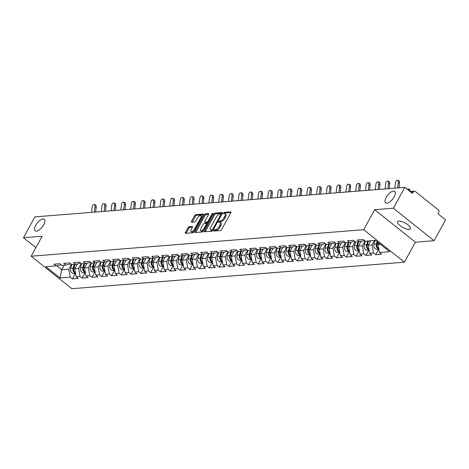 <?xml version="1.0" encoding="UTF-8"?>
<svg xmlns="http://www.w3.org/2000/svg" width="469" height="469" viewBox="0 0 469 469"><rect width="100%" height="100%" fill="white"/><g stroke="black" fill="none" stroke-linecap="round" stroke-linejoin="round"><path stroke-width="0.7" d="M386.169 197.414A7.381 3.166 128.6 0 1 394.787 191.323A7.381 3.166 128.6 0 1 394.195 196.775A7.381 3.166 128.6 0 1 385.577 202.866A7.381 3.166 128.6 0 1 386.169 197.414M35.697 225.366A7.381 3.166 128.6 0 1 44.315 219.275A7.381 3.166 128.6 0 1 43.728 224.727A7.381 3.166 128.6 0 1 35.105 230.818A7.381 3.166 128.6 0 1 35.697 225.366M213.899 230.426A0.791 0.34 -51.4 0 0 213.841 231.012A0.791 0.34 -51.4 0 0 213.975 231.047L220.512 230.525A1.131 0.487 -51.4 0 0 221.644 229.54L230.889 212.727A1.131 0.487 -51.4 0 0 230.977 211.888A1.131 0.487 -51.4 0 0 230.783 211.841L224.246 212.363A0.791 0.34 -51.4 0 0 223.455 213.049A0.791 0.34 -51.4 0 0 223.391 213.635A0.791 0.34 -51.4 0 0 223.525 213.671L224.37 213.6A3.623 1.554 -51.4 0 1 224.985 213.758A3.623 1.554 -51.4 0 1 224.698 216.432L223.93 217.833A3.623 1.554 -51.4 0 1 220.313 220.981L219.469 221.051A0.791 0.34 -51.4 0 0 218.677 221.737A0.791 0.34 -51.4 0 0 218.613 222.324A0.791 0.34 -51.4 0 0 218.747 222.359L219.598 222.288A3.623 1.554 -51.4 0 1 220.213 222.447A3.623 1.554 -51.4 0 1 219.92 225.12L219.152 226.521A3.623 1.554 -51.4 0 1 215.541 229.669L214.691 229.74A0.791 0.34 -51.4 0 0 213.899 230.426M398.791 221.081A7.381 2.486 28.8 0 1 406.687 223.953A7.381 2.486 28.8 0 1 410.475 228.796A7.381 2.486 28.8 0 1 409.22 229.394A7.381 2.486 28.8 0 1 401.323 226.521A7.381 2.486 28.8 0 1 397.536 221.679A7.381 2.486 28.8 0 1 398.791 221.081M189.136 226.726A1.131 0.487 -51.4 0 0 188.005 227.711L185.413 232.431A1.131 0.487 -51.4 0 0 185.325 233.263A1.131 0.487 -51.4 0 0 185.513 233.316L192.782 232.735A1.131 0.487 -51.4 0 0 193.908 231.75L203.153 214.937A1.131 0.487 -51.4 0 0 203.241 214.099A1.131 0.487 -51.4 0 0 203.054 214.052L195.784 214.632A1.131 0.487 -51.4 0 0 194.658 215.617L191.522 221.315A1.131 0.487 -51.4 0 0 191.434 222.148A1.131 0.487 -51.4 0 0 191.628 222.2L194.735 221.948A1.131 0.487 -51.4 0 0 195.866 220.969L197.42 218.144A3.031 1.301 -51.4 0 1 200.955 215.64A3.031 1.301 -51.4 0 1 200.714 217.88L194.629 228.948A3.031 1.301 -51.4 0 1 191.088 231.446A3.031 1.301 -51.4 0 1 191.334 229.212L192.349 227.365A1.131 0.487 -51.4 0 0 192.437 226.533A1.131 0.487 -51.4 0 0 192.243 226.48L189.136 226.726L189.951 227.377A1.131 0.487 -51.4 0 0 188.819 228.362L186.228 233.081A1.131 0.487 -51.4 0 0 186.14 233.263M374.672 209.707L415.399 242.197L434.089 240.708L393.362 208.218L374.672 209.707L363.686 229.693L31.153 256.215L42.14 236.229L23.45 237.719L34.911 216.877L404.823 187.371L412.439 193.451L413.277 191.927L410.78 192.126M393.362 208.218L404.823 187.371M204.56 230.9A1.131 0.487 -51.4 0 0 204.466 231.739A1.131 0.487 -51.4 0 0 204.66 231.786L211.924 231.211A1.131 0.487 -51.4 0 0 213.055 230.226L222.3 213.413A1.131 0.487 -51.4 0 0 222.388 212.574A1.131 0.487 -51.4 0 0 222.195 212.527L214.931 213.102A1.131 0.487 -51.4 0 0 213.805 214.087L204.56 230.9L205.375 231.551A1.131 0.487 -51.4 0 0 205.281 231.739M202.35 231.973L195.086 232.554A1.131 0.487 -51.4 0 1 194.893 232.501A1.131 0.487 -51.4 0 1 194.987 231.668L204.232 214.849A1.131 0.487 -51.4 0 1 205.358 213.87L208.471 213.618A1.131 0.487 -51.4 0 1 208.664 213.671A1.131 0.487 -51.4 0 1 208.57 214.503L204.824 221.327A1.131 0.487 -51.4 0 0 204.73 222.159A1.131 0.487 -51.4 0 0 204.924 222.212L206.987 222.042A1.131 0.487 -51.4 0 0 208.113 221.063L212.017 213.964A0.791 0.34 -51.4 0 1 212.944 213.307A0.791 0.34 -51.4 0 1 212.879 213.893L203.482 230.988A1.131 0.487 -51.4 0 1 202.35 231.973M363.686 229.693L404.413 262.183L71.88 288.705L31.153 256.215M75.333 273.456L72.355 278.873L78.311 278.398L76.195 276.71L74.741 268.702L77.362 263.924M72.355 278.873L70.239 277.185L60.044 278L45.874 266.691L56.063 265.876L53.947 264.188L59.903 263.713L62.019 265.401L65.848 265.096L63.731 263.408L69.688 262.933L71.804 264.622L75.632 264.317L73.516 262.628L79.472 262.153L81.588 263.842L85.417 263.537L83.3 261.849L89.257 261.374L91.373 263.062L95.201 262.757L93.085 261.069L99.041 260.594L101.157 262.282L104.986 261.978L102.869 260.289L108.826 259.814L110.942 261.503L114.77 261.198L112.648 259.504L118.61 259.029L120.726 260.723L124.555 260.418L122.432 258.724L128.395 258.249L130.511 259.943L134.339 259.633L132.217 257.944L138.179 257.469L140.295 259.158L144.124 258.853L142.001 257.164L147.964 256.69L150.08 258.378L153.902 258.073L151.786 256.385L157.748 255.91L159.865 257.598L163.687 257.293L161.571 255.605L167.527 255.13L169.649 256.819L173.471 256.514L171.355 254.825L177.311 254.35L179.434 256.039L183.256 255.734L181.14 254.046L187.096 253.571L189.218 255.259L193.04 254.954L190.924 253.266L196.88 252.791L199.003 254.479L202.825 254.175L200.709 252.486L206.665 252.005L208.781 253.7L212.609 253.395L210.493 251.701L216.449 251.226L218.566 252.92L222.394 252.615L220.278 250.921L226.234 250.446L228.35 252.134L232.178 251.83L230.062 250.141L236.018 249.666L238.135 251.355L241.963 251.05L239.847 249.361L245.803 248.887L247.919 250.575L251.747 250.27L249.631 248.582L255.587 248.107L257.704 249.795L261.532 249.49L259.41 247.802L265.372 247.327L267.488 249.016L271.317 248.711L269.194 247.022L275.156 246.547L277.273 248.236L281.101 247.931L278.979 246.243L284.941 245.768L287.057 247.456L290.88 247.151L288.763 245.463L294.725 244.988L296.842 246.676L300.664 246.372L298.548 244.683L304.51 244.202L306.626 245.897L310.449 245.592L308.332 243.898L314.289 243.423L316.411 245.117L320.233 244.812L318.117 243.118L324.073 242.643L326.195 244.331L330.018 244.027L327.901 242.338L333.858 241.863L335.98 243.552L339.802 243.247L337.686 241.558L343.642 241.084L345.759 242.772L349.587 242.467L347.47 240.779L353.427 240.304L355.543 241.992L359.371 241.687L357.255 239.999L363.211 239.524L365.328 241.213L375.522 240.398L389.692 251.706L379.503 252.521L378.043 244.513L378.846 243.053M378.641 249.262L375.663 254.685L381.619 254.21L379.503 252.521M375.663 254.685L373.547 252.996L369.719 253.301L368.265 245.293L370.745 240.779M368.857 250.047L365.879 255.464L371.835 254.989L369.719 253.301M365.879 255.464L363.762 253.776L359.934 254.081L358.48 246.073L361.101 241.295M359.072 250.827L356.094 256.244L362.05 255.769L359.934 254.081M356.094 256.244L353.978 254.556L350.15 254.86L348.696 246.852L351.316 242.08M349.288 251.607L346.31 257.024L352.266 256.549L350.15 254.86M346.31 257.024L344.193 255.335L340.365 255.64L338.911 247.632L341.538 242.86M339.503 252.386L336.525 257.809L342.481 257.329L340.365 255.64M336.525 257.809L334.409 256.115L330.581 256.42L329.127 248.412L331.753 243.64M329.725 253.166L326.741 258.589L332.697 258.114L330.581 256.42M326.741 258.589L324.624 256.895L320.796 257.2L319.342 249.191L321.969 244.419M319.94 253.946L316.956 259.369L322.918 258.894L320.796 257.2M316.956 259.369L314.84 257.68L311.011 257.985L309.558 249.977L312.184 245.199M310.156 254.726L307.172 260.148L313.134 259.674L311.011 257.985M307.172 260.148L305.055 258.46L301.227 258.765L299.773 250.757L302.399 245.979M300.371 255.505L297.387 260.928L303.349 260.453L301.227 258.765M297.387 260.928L295.271 259.24L291.448 259.545L289.989 251.536L292.615 246.758M290.587 256.285L287.603 261.708L293.565 261.233L291.448 259.545M287.603 261.708L285.486 260.019L281.664 260.324L280.204 252.316L282.83 247.538M280.802 257.065L277.824 262.488L283.78 262.013L281.664 260.324M277.824 262.488L275.702 260.799L271.879 261.104L270.42 253.096L273.046 248.318M271.018 257.85L268.039 263.267L273.996 262.792L271.879 261.104M268.039 263.267L265.917 261.579L262.095 261.884L260.635 253.876L263.261 249.098M261.233 258.63L258.255 264.047L264.211 263.572L262.095 261.884M258.255 264.047L256.133 262.359L252.31 262.663L250.851 254.655L253.477 249.883M251.448 259.41L248.47 264.827L254.427 264.352L252.31 262.663M248.47 264.827L246.348 263.138L242.526 263.443L241.066 255.435L243.692 250.663M241.664 260.189L238.686 265.612L244.642 265.132L242.526 263.443M238.686 265.612L236.569 263.918L232.741 264.223L231.281 256.215L233.908 251.443M231.879 260.969L228.901 266.392L234.858 265.917L232.741 264.223M228.901 266.392L226.785 264.698L222.957 265.003L221.503 257L224.123 252.222M222.095 261.749L219.117 267.172L225.073 266.697L222.957 265.003M219.117 267.172L217 265.483L213.172 265.788L211.718 257.78L214.339 253.002M212.31 262.529L209.332 267.951L215.289 267.477L213.172 265.788M209.332 267.951L207.216 266.263L203.388 266.568L201.934 258.56L204.56 253.782M202.526 263.308L199.548 268.731L205.504 268.256L203.388 266.568M199.548 268.731L197.431 267.043L193.603 267.348L192.149 259.339L194.776 254.561M192.741 264.088L189.763 269.511L195.72 269.036L193.603 267.348M189.763 269.511L187.647 267.822L183.819 268.127L182.365 260.119L184.991 255.341M182.963 264.868L179.979 270.291L185.941 269.816L183.819 268.127M179.979 270.291L177.862 268.602L174.034 268.907L172.58 260.899L175.207 256.121M173.178 265.653L170.194 271.07L176.156 270.595L174.034 268.907M170.194 271.07L168.078 269.382L164.25 269.687L162.796 261.679L165.422 256.901M163.394 266.433L160.41 271.85L166.372 271.375L164.25 269.687M160.41 271.85L158.293 270.162L154.465 270.466L153.011 262.458L155.638 257.686M153.609 267.213L150.625 272.63L156.587 272.155L154.465 270.466M150.625 272.63L148.509 270.941L144.687 271.246L143.227 263.238L145.853 258.466M143.825 267.992L140.841 273.415L146.803 272.935L144.687 271.246M140.841 273.415L138.724 271.721L134.902 272.026L133.442 264.018L136.069 259.246M134.04 268.772L131.062 274.195L137.018 273.72L134.902 272.026M131.062 274.195L128.94 272.501L125.117 272.806L123.658 264.803L126.284 260.025M124.256 269.552L121.278 274.975L127.234 274.5L125.117 272.806M121.278 274.975L119.155 273.286L115.333 273.591L113.873 265.583L116.5 260.805M114.471 270.332L111.493 275.754L117.449 275.28L115.333 273.591M111.493 275.754L109.371 274.066L105.548 274.371L104.089 266.363L106.715 261.585M104.687 271.111L101.709 276.534L107.665 276.059L105.548 274.371M101.709 276.534L99.592 274.846L95.764 275.151L94.304 267.142L96.931 262.364M94.902 271.891L91.924 277.314L97.88 276.839L95.764 275.151M91.924 277.314L89.808 275.625L85.979 275.93L84.526 267.922L87.146 263.144M85.118 272.671L82.139 278.094L88.096 277.619L85.979 275.93M82.139 278.094L80.023 276.405L76.195 276.71M74.741 268.702L78.563 268.397L81.225 263.555M70.96 263.947L65.848 265.096M80.023 276.405L78.563 268.397M84.526 267.922L88.348 267.617L91.009 262.775M80.738 263.162L75.632 264.317M89.808 275.625L88.348 267.617M94.304 267.142L98.132 266.838L100.794 261.989M90.523 262.382L85.417 263.537M99.592 274.846L98.132 266.838M104.089 266.363L107.917 266.058L110.578 261.21M100.307 261.602L95.201 262.757M109.371 274.066L107.917 266.058M113.873 265.583L117.701 265.278L120.363 260.43M110.092 260.823L104.986 261.978M119.155 273.286L117.701 265.278M123.658 264.803L127.486 264.493L130.148 259.65M119.876 260.043L114.77 261.198M128.94 272.501L127.486 264.493M133.442 264.018L137.27 263.713L139.932 258.87M129.661 259.263L124.555 260.418M138.724 271.721L137.27 263.713M143.227 263.238L147.055 262.933L149.717 258.091M139.445 258.483L134.339 259.633M148.509 270.941L147.055 262.933M153.011 262.458L156.839 262.153L159.501 257.311M149.23 257.704L144.124 258.853M158.293 270.162L156.839 262.153M162.796 261.679L166.624 261.374L169.286 256.531M159.014 256.924L153.902 258.073M168.078 269.382L166.624 261.374M172.58 260.899L176.403 260.594L179.07 255.752M168.799 256.144L163.687 257.293M177.862 268.602L176.403 260.594M182.365 260.119L186.187 259.814L188.855 254.972M178.583 255.359L173.471 256.514M187.647 267.822L186.187 259.814M192.149 259.339L195.972 259.035L198.639 254.186M188.368 254.579L183.256 255.734M197.431 267.043L195.972 259.035M201.934 258.56L205.756 258.255L208.424 253.407M198.153 253.799L193.04 254.954M207.216 266.263L205.756 258.255M211.718 257.78L215.541 257.475L218.202 252.627M207.937 253.02L202.825 254.175M217 265.483L215.541 257.475M221.503 257L225.325 256.69L227.987 251.847M217.716 252.24L212.609 253.395M226.785 264.698L225.325 256.69M231.281 256.215L235.11 255.91L237.771 251.067M227.5 251.46L222.394 252.615M236.569 263.918L235.11 255.91M241.066 255.435L244.894 255.13L247.556 250.288M237.285 250.681L232.178 251.83M246.348 263.138L244.894 255.13M250.851 254.655L254.679 254.35L257.34 249.508M247.069 249.901L241.963 251.05M256.133 262.359L254.679 254.35M260.635 253.876L264.463 253.571L267.125 248.728M256.854 249.121L251.747 250.27M265.917 261.579L264.463 253.571M270.42 253.096L274.248 252.791L276.909 247.949M266.638 248.336L261.532 249.49M275.702 260.799L274.248 252.791M280.204 252.316L284.032 252.011L286.694 247.169M276.423 247.556L271.317 248.711M285.486 260.019L284.032 252.011M289.989 251.536L293.817 251.232L296.478 246.383M286.207 246.776L281.101 247.931M295.271 259.24L293.817 251.232M299.773 250.757L303.601 250.452L306.263 245.604M295.992 245.996L290.88 247.151M305.055 258.46L303.601 250.452M309.558 249.977L313.386 249.672L316.047 244.824M305.776 245.217L300.664 246.372M314.84 257.68L313.386 249.672M319.342 249.191L323.164 248.887L325.832 244.044M315.561 244.437L310.449 245.592M324.624 256.895L323.164 248.887M329.127 248.412L332.949 248.107L335.616 243.264M325.345 243.657L320.233 244.812M334.409 256.115L332.949 248.107M338.911 247.632L342.733 247.327L345.401 242.485M335.13 242.878L330.018 244.027M344.193 255.335L342.733 247.327M348.696 246.852L352.518 246.547L355.185 241.705M344.914 242.098L339.802 243.247M353.978 254.556L352.518 246.547M358.48 246.073L362.303 245.768L364.964 240.925M354.699 241.318L349.587 242.467M363.762 253.776L362.303 245.768M368.265 245.293L372.087 244.988L374.567 240.474M364.477 240.533L359.371 241.687M373.547 252.996L372.087 244.988M434.089 240.708L445.55 219.867L437.935 213.788L438.773 212.269A1.729 1.448 85.4 0 0 438.333 209.866L415.282 191.475A1.729 1.448 85.4 0 0 413.277 191.927M378.043 244.513L380.435 244.32M23.45 237.719L35.873 247.626M415.399 242.197L404.413 262.183M56.702 265.735L61.726 269.739L68.779 269.177L71.446 264.334M64.206 265.231L61.726 269.739L60.044 278M61.175 264.727L56.063 265.876M70.239 277.185L68.779 269.177M214.773 230.983A0.791 0.34 -51.4 0 1 215.506 230.385L216.35 230.32A3.623 1.554 -51.4 0 0 219.967 227.172L219.152 226.521M220.213 222.447L221.028 223.097A3.623 1.554 -51.4 0 1 220.735 225.771L219.967 227.172M224.985 213.758L225.8 214.409A3.623 1.554 -51.4 0 1 225.513 217.083L224.745 218.484A3.623 1.554 -51.4 0 1 221.128 221.632L220.283 221.702A0.791 0.34 -51.4 0 0 219.551 222.294M230.977 212.539L225.061 213.014A0.791 0.34 -51.4 0 0 224.323 213.606M222.388 213.225L215.746 213.753A1.131 0.487 -51.4 0 0 214.62 214.738L205.375 231.551M211.965 229.957A0.791 0.34 -51.4 0 0 212.756 229.265L220.87 214.509A0.791 0.34 -51.4 0 0 220.934 213.923A0.791 0.34 -51.4 0 0 220.799 213.887L219.908 213.958A3.623 1.554 -51.4 0 0 216.297 217.106L210.751 227.195A3.623 1.554 -51.4 0 0 210.458 229.869A3.623 1.554 -51.4 0 0 211.073 230.027L211.965 229.957L212.779 230.607A0.791 0.34 -51.4 0 0 212.797 230.601M210.458 229.869L211.273 230.519A3.623 1.554 -51.4 0 0 211.888 230.678L211.073 230.027M212.779 230.607L211.888 230.678M208.658 214.321L206.172 214.515A1.131 0.487 -51.4 0 0 205.047 215.5L195.802 232.313A1.131 0.487 -51.4 0 0 195.708 232.501M205.457 222.634A1.131 0.487 -51.4 0 0 205.545 222.81A1.131 0.487 -51.4 0 0 205.739 222.857L207.802 222.693A1.131 0.487 -51.4 0 0 208.095 222.593M200.931 228.403A3.031 1.301 -51.4 0 0 200.691 230.637A3.031 1.301 -51.4 0 0 204.226 228.139L206.372 224.241A1.131 0.487 -51.4 0 0 206.46 223.402A1.131 0.487 -51.4 0 0 206.266 223.355L204.203 223.52A1.131 0.487 -51.4 0 0 203.077 224.499L200.931 228.403M200.691 230.637L201.506 231.287A3.031 1.301 -51.4 0 0 203.816 230.385M192.437 227.178L189.951 227.377M191.088 231.446L191.903 232.096A3.031 1.301 -51.4 0 0 194.219 231.194M202.022 216.989A3.031 1.301 -51.4 0 0 201.77 216.291L200.955 215.64M203.241 214.749L196.599 215.283A1.131 0.487 -51.4 0 0 195.473 216.262L192.337 221.96A1.131 0.487 -51.4 0 0 192.249 222.148M408.487 190.297L408.593 190.221A2.597 0.639 -27.6 0 0 409.478 189.124A2.597 0.639 -27.6 0 0 407.461 189.482M409.478 189.124L410.152 190.414A2.597 0.639 152.4 0 1 409.636 191.211M378.811 248.734A3.805 3.189 -94.6 0 1 377.14 243.944L377.692 242.133M378.882 249.121A3.805 3.189 -94.6 0 1 376.39 244.003L377.099 241.658M378.905 249.244L377.287 249.373A3.805 3.189 -94.6 0 1 373.975 244.197L375.118 240.433M397.354 180.295L398.603 180.542A2.597 1.378 101.1 0 1 399.512 182.974L398.263 182.728A2.597 1.378 -78.9 0 0 397.354 180.295A2.597 1.378 -78.9 0 0 395.443 182.951L394.839 188.169M398.949 187.84L399.512 182.974M398.263 182.728L397.659 187.946M369.033 249.514A3.805 3.189 -94.6 0 1 367.356 244.724L368.505 240.96M369.097 249.901A3.805 3.189 -94.6 0 1 366.606 244.783L367.749 241.019M369.121 250.024L367.503 250.153A3.805 3.189 -94.6 0 1 364.19 244.976L365.333 241.213M359.248 250.294A3.805 3.189 -94.6 0 1 357.571 245.504L358.721 241.74M359.318 250.681A3.805 3.189 -94.6 0 1 356.821 245.563L357.964 241.799M359.336 250.804L357.718 250.933A3.805 3.189 -94.6 0 1 354.406 245.756L355.549 241.992M349.464 251.073A3.805 3.189 -94.6 0 1 347.787 246.284L348.936 242.52M349.534 251.46A3.805 3.189 -94.6 0 1 347.037 246.342L348.18 242.579M349.552 251.583L347.934 251.712A3.805 3.189 -94.6 0 1 344.621 246.536L345.77 242.772M339.679 251.853A3.805 3.189 -94.6 0 1 338.002 247.063L339.151 243.3M339.749 252.24A3.805 3.189 -94.6 0 1 337.252 247.122L338.395 243.358M339.773 252.363L338.149 252.492A3.805 3.189 -94.6 0 1 334.837 247.315L335.986 243.552M329.895 252.639A3.805 3.189 -94.6 0 1 328.224 247.843L329.367 244.079M329.965 253.02A3.805 3.189 -94.6 0 1 327.468 247.902L328.617 244.144M329.988 253.143L328.364 253.272A3.805 3.189 -94.6 0 1 325.052 248.095L326.201 244.331M387.57 181.075L388.819 181.321A2.597 1.378 101.1 0 1 389.727 183.754L388.479 183.508A2.597 1.378 -78.9 0 0 387.57 181.075A2.597 1.378 -78.9 0 0 385.659 183.737L385.055 188.948M389.164 188.62L389.727 183.754M388.479 183.508L387.875 188.726M377.785 181.855L379.034 182.101A2.597 1.378 101.1 0 1 379.943 184.534L378.694 184.288A2.597 1.378 -78.9 0 0 377.785 181.855A2.597 1.378 -78.9 0 0 375.874 184.516L375.27 189.728M379.38 189.4L379.943 184.534M378.694 184.288L378.09 189.505M368.001 182.634L369.25 182.881A2.597 1.378 101.1 0 1 370.158 185.314L368.91 185.067A2.597 1.378 -78.9 0 0 368.001 182.634A2.597 1.378 -78.9 0 0 366.09 185.296L365.486 190.508M369.595 190.179L370.158 185.314M368.91 185.067L368.306 190.285M358.216 183.414L359.465 183.66A2.597 1.378 101.1 0 1 360.374 186.093L359.125 185.847A2.597 1.378 -78.9 0 0 358.216 183.414A2.597 1.378 -78.9 0 0 356.305 186.076L355.701 191.288M359.811 190.965L360.374 186.093M359.125 185.847L358.521 191.065M348.432 184.194L349.681 184.44A2.597 1.378 101.1 0 1 350.589 186.873L349.346 186.633A2.597 1.378 -78.9 0 0 348.432 184.194A2.597 1.378 -78.9 0 0 346.521 186.855L345.917 192.073M350.026 191.745L350.589 186.873M349.346 186.633L348.737 191.844M320.11 253.418A3.805 3.189 -94.6 0 1 318.439 248.623L319.582 244.859M320.18 253.805A3.805 3.189 -94.6 0 1 317.683 248.681L318.832 244.924M320.204 253.922L318.58 254.057A3.805 3.189 -94.6 0 1 315.268 248.875L316.417 245.111M338.647 184.974L339.896 185.22A2.597 1.378 101.1 0 1 340.805 187.659L339.562 187.412A2.597 1.378 -78.9 0 0 338.647 184.974A2.597 1.378 -78.9 0 0 336.736 187.635L336.132 192.853M340.242 192.524L340.805 187.659M339.562 187.412L338.952 192.624M310.326 254.198A3.805 3.189 -94.6 0 1 308.655 249.402L309.798 245.645M310.396 254.585A3.805 3.189 -94.6 0 1 307.899 249.461L309.048 245.703M310.419 254.708L308.795 254.837A3.805 3.189 -94.6 0 1 305.483 249.655L306.632 245.897M328.863 185.759L330.112 186A2.597 1.378 101.1 0 1 331.02 188.438L329.777 188.192A2.597 1.378 -78.9 0 0 328.863 185.759A2.597 1.378 -78.9 0 0 326.952 188.415L326.348 193.633M330.457 193.304L331.02 188.438M329.777 188.192L329.174 193.404M300.541 254.978A3.805 3.189 -94.6 0 1 298.87 250.182L300.013 246.424M300.611 255.365A3.805 3.189 -94.6 0 1 298.114 250.247L299.263 246.483M300.635 255.488L299.011 255.617A3.805 3.189 -94.6 0 1 295.704 250.434L296.848 246.676M319.084 186.539L320.327 186.785A2.597 1.378 101.1 0 1 321.236 189.218L319.993 188.972A2.597 1.378 -78.9 0 0 319.084 186.539A2.597 1.378 -78.9 0 0 317.167 189.195L316.563 194.412M320.673 194.084L321.236 189.218M319.993 188.972L319.389 194.189M290.757 255.757A3.805 3.189 -94.6 0 1 289.086 250.962L290.229 247.204M290.827 256.144A3.805 3.189 -94.6 0 1 288.329 251.026L289.479 247.263M290.85 256.267L289.226 256.396A3.805 3.189 -94.6 0 1 285.92 251.22L287.063 247.456M309.3 187.319L310.542 187.565A2.597 1.378 101.1 0 1 311.451 189.998L310.208 189.752A2.597 1.378 -78.9 0 0 309.3 187.319A2.597 1.378 -78.9 0 0 307.383 189.974L306.779 195.192M310.888 194.864L311.451 189.998M310.208 189.752L309.604 194.969M280.972 256.537A3.805 3.189 -94.6 0 1 279.301 251.747L280.444 247.984M281.042 256.924A3.805 3.189 -94.6 0 1 278.551 251.806L279.694 248.042M281.066 257.047L279.442 257.176A3.805 3.189 -94.6 0 1 276.135 252L277.279 248.236M299.515 188.098L300.758 188.345A2.597 1.378 101.1 0 1 301.673 190.777L300.424 190.531A2.597 1.378 -78.9 0 0 299.515 188.098A2.597 1.378 -78.9 0 0 297.598 190.754L296.994 195.972M301.104 195.643L301.673 190.777M300.424 190.531L299.82 195.749M271.188 257.317A3.805 3.189 -94.6 0 1 269.517 252.527L270.66 248.763M271.258 257.704A3.805 3.189 -94.6 0 1 268.766 252.586L269.91 248.822M271.281 257.827L269.657 257.956A3.805 3.189 -94.6 0 1 266.351 252.779L267.494 249.016M289.731 188.878L290.973 189.124A2.597 1.378 101.1 0 1 291.888 191.557L290.639 191.311A2.597 1.378 -78.9 0 0 289.731 188.878A2.597 1.378 -78.9 0 0 287.814 191.54L287.21 196.751M291.319 196.423L291.888 191.557M290.639 191.311L290.035 196.529M261.403 258.097A3.805 3.189 -94.6 0 1 259.732 253.307L260.875 249.543M261.473 258.483A3.805 3.189 -94.6 0 1 258.982 253.366L260.125 249.602M261.497 258.607L259.873 258.736A3.805 3.189 -94.6 0 1 256.566 253.559L257.71 249.795M279.946 189.658L281.195 189.904A2.597 1.378 101.1 0 1 282.103 192.337L280.855 192.091A2.597 1.378 -78.9 0 0 279.946 189.658A2.597 1.378 -78.9 0 0 278.035 192.319L277.425 197.531M281.535 197.203L282.103 192.337M280.855 192.091L280.251 197.308M251.619 258.876A3.805 3.189 -94.6 0 1 249.948 254.087L251.091 250.323M251.689 259.263A3.805 3.189 -94.6 0 1 249.197 254.145L250.34 250.382M251.712 259.386L250.088 259.515A3.805 3.189 -94.6 0 1 246.782 254.339L247.925 250.575M270.162 190.437L271.41 190.684A2.597 1.378 101.1 0 1 272.319 193.117L271.07 192.87A2.597 1.378 -78.9 0 0 270.162 190.437A2.597 1.378 -78.9 0 0 268.25 193.099L267.647 198.311M271.75 197.988L272.319 193.117M271.07 192.87L270.466 198.088M241.834 259.656A3.805 3.189 -94.6 0 1 240.163 254.866L241.312 251.103M241.904 260.043A3.805 3.189 -94.6 0 1 239.413 254.925L240.556 251.161M241.928 260.166L240.31 260.295A3.805 3.189 -94.6 0 1 236.997 255.118L238.141 251.355M260.377 191.217L261.626 191.463A2.597 1.378 101.1 0 1 262.534 193.896L261.286 193.65A2.597 1.378 -78.9 0 0 260.377 191.217A2.597 1.378 -78.9 0 0 258.466 193.879L257.862 199.096M261.972 198.768L262.534 193.896M261.286 193.65L260.682 198.868M232.049 260.442A3.805 3.189 -94.6 0 1 230.379 255.646L231.528 251.882M232.12 260.823A3.805 3.189 -94.6 0 1 229.628 255.705L230.771 251.947M232.143 260.946L230.525 261.075A3.805 3.189 -94.6 0 1 227.213 255.898L228.356 252.134M250.593 191.997L251.841 192.243A2.597 1.378 101.1 0 1 252.75 194.676L251.501 194.436A2.597 1.378 -78.9 0 0 250.593 191.997A2.597 1.378 -78.9 0 0 248.681 194.658L248.078 199.876M252.187 199.548L252.75 194.676M251.501 194.436L250.897 199.647M222.271 261.221A3.805 3.189 -94.6 0 1 220.594 256.426L221.743 252.662M222.341 261.608A3.805 3.189 -94.6 0 1 219.844 256.484L220.987 252.727M222.359 261.725L220.741 261.86A3.805 3.189 -94.6 0 1 217.428 256.678L218.572 252.92M240.808 192.777L242.057 193.023A2.597 1.378 101.1 0 1 242.965 195.462L241.717 195.215A2.597 1.378 -78.9 0 0 240.808 192.777A2.597 1.378 -78.9 0 0 238.897 195.438L238.293 200.656M242.403 200.327L242.965 195.462M241.717 195.215L241.113 200.427M212.486 262.001A3.805 3.189 -94.6 0 1 210.81 257.205L211.959 253.448M212.557 262.388A3.805 3.189 -94.6 0 1 210.059 257.264L211.202 253.506M212.574 262.511L210.956 262.64A3.805 3.189 -94.6 0 1 207.644 257.458L208.787 253.7M231.024 193.562L232.272 193.803A2.597 1.378 101.1 0 1 233.181 196.241L231.932 195.995A2.597 1.378 -78.9 0 0 231.024 193.562A2.597 1.378 -78.9 0 0 229.112 196.218L228.509 201.436M232.618 201.107L233.181 196.241M231.932 195.995L231.328 201.207M202.702 262.781A3.805 3.189 -94.6 0 1 201.025 257.985L202.174 254.227M202.772 263.168A3.805 3.189 -94.6 0 1 200.275 258.05L201.418 254.286M202.79 263.291L201.172 263.42A3.805 3.189 -94.6 0 1 197.859 258.237L199.008 254.479M221.239 194.342L222.488 194.588A2.597 1.378 101.1 0 1 223.396 197.021L222.148 196.775A2.597 1.378 -78.9 0 0 221.239 194.342A2.597 1.378 -78.9 0 0 219.328 196.998L218.724 202.215M222.834 201.887L223.396 197.021M222.148 196.775L221.544 201.992M192.917 263.56A3.805 3.189 -94.6 0 1 191.246 258.765L192.39 255.007M192.988 263.947A3.805 3.189 -94.6 0 1 190.49 258.829L191.633 255.066M193.011 264.07L191.387 264.199A3.805 3.189 -94.6 0 1 188.075 259.023L189.224 255.259M211.455 195.122L212.703 195.368A2.597 1.378 101.1 0 1 213.612 197.801L212.363 197.555A2.597 1.378 -78.9 0 0 211.455 195.122A2.597 1.378 -78.9 0 0 209.543 197.777L208.94 202.995M213.049 202.667L213.612 197.801M212.363 197.555L211.759 202.772M183.133 264.34A3.805 3.189 -94.6 0 1 181.462 259.55L182.605 255.787M183.203 264.727A3.805 3.189 -94.6 0 1 180.706 259.609L181.855 255.845M183.227 264.85L181.603 264.979A3.805 3.189 -94.6 0 1 178.29 259.803L179.439 256.039M201.67 195.901L202.919 196.148A2.597 1.378 101.1 0 1 203.827 198.58L202.585 198.334A2.597 1.378 -78.9 0 0 201.67 195.901A2.597 1.378 -78.9 0 0 199.759 198.557L199.155 203.775M203.265 203.446L203.827 198.58M202.585 198.334L201.975 203.552M173.348 265.12A3.805 3.189 -94.6 0 1 171.677 260.33L172.821 256.566M173.419 265.507A3.805 3.189 -94.6 0 1 170.921 260.389L172.07 256.625M173.442 265.63L171.818 265.759A3.805 3.189 -94.6 0 1 168.506 260.582L169.655 256.819M191.885 196.681L193.134 196.927A2.597 1.378 101.1 0 1 194.043 199.36L192.8 199.114A2.597 1.378 -78.9 0 0 191.885 196.681A2.597 1.378 -78.9 0 0 189.974 199.343L189.37 204.554M193.48 204.226L194.043 199.36M192.8 199.114L192.19 204.332M163.564 265.9A3.805 3.189 -94.6 0 1 161.893 261.11L163.036 257.346M163.634 266.286A3.805 3.189 -94.6 0 1 161.137 261.169L162.286 257.405M163.658 266.41L162.034 266.539A3.805 3.189 -94.6 0 1 158.721 261.362L159.87 257.598M182.107 197.461L183.35 197.707A2.597 1.378 101.1 0 1 184.258 200.14L183.016 199.894A2.597 1.378 -78.9 0 0 182.107 197.461A2.597 1.378 -78.9 0 0 180.19 200.122L179.586 205.334M183.696 205.006L184.258 200.14M183.016 199.894L182.412 205.111M153.779 266.679A3.805 3.189 -94.6 0 1 152.108 261.89L153.252 258.126M153.85 267.066A3.805 3.189 -94.6 0 1 151.352 261.948L152.501 258.185M153.873 267.189L152.249 267.318A3.805 3.189 -94.6 0 1 148.943 262.142L150.086 258.378M172.322 198.24L173.565 198.487A2.597 1.378 101.1 0 1 174.474 200.92L173.231 200.673A2.597 1.378 -78.9 0 0 172.322 198.24A2.597 1.378 -78.9 0 0 170.405 200.902L169.801 206.114M173.911 205.791L174.474 200.92M173.231 200.673L172.627 205.891M143.995 267.459A3.805 3.189 -94.6 0 1 142.324 262.669L143.467 258.906M144.065 267.846A3.805 3.189 -94.6 0 1 141.568 262.728L142.717 258.964M144.089 267.969L142.465 268.098A3.805 3.189 -94.6 0 1 139.158 262.921L140.301 259.158M162.538 199.02L163.781 199.266A2.597 1.378 101.1 0 1 164.689 201.699L163.447 201.453A2.597 1.378 -78.9 0 0 162.538 199.02A2.597 1.378 -78.9 0 0 160.621 201.682L160.017 206.899M164.127 206.571L164.689 201.699M163.447 201.453L162.843 206.671M134.21 268.245A3.805 3.189 -94.6 0 1 132.539 263.449L133.683 259.685M134.281 268.626A3.805 3.189 -94.6 0 1 131.789 263.508L132.932 259.75M134.304 268.749L132.68 268.878A3.805 3.189 -94.6 0 1 129.374 263.701L130.517 259.937M152.753 199.8L153.996 200.046A2.597 1.378 101.1 0 1 154.911 202.479L153.662 202.239A2.597 1.378 -78.9 0 0 152.753 199.8A2.597 1.378 -78.9 0 0 150.836 202.461L150.232 207.679M154.342 207.351L154.911 202.479M153.662 202.239L153.058 207.45M124.426 269.024A3.805 3.189 -94.6 0 1 122.755 264.229L123.898 260.465M124.496 269.411A3.805 3.189 -94.6 0 1 122.004 264.287L123.148 260.529M124.52 269.528L122.896 269.663A3.805 3.189 -94.6 0 1 119.589 264.481L120.732 260.723M142.969 200.58L144.212 200.826A2.597 1.378 101.1 0 1 145.126 203.265L143.877 203.018A2.597 1.378 -78.9 0 0 142.969 200.58A2.597 1.378 -78.9 0 0 141.058 203.241L140.448 208.459M144.558 208.13L145.126 203.265M143.877 203.018L143.274 208.23M114.641 269.804A3.805 3.189 -94.6 0 1 112.97 265.008L114.114 261.251M114.712 270.191A3.805 3.189 -94.6 0 1 112.22 265.073L113.363 261.309M114.735 270.314L113.111 270.443A3.805 3.189 -94.6 0 1 109.805 265.261L110.948 261.503M133.184 201.365L134.433 201.606A2.597 1.378 101.1 0 1 135.342 204.044L134.093 203.798A2.597 1.378 -78.9 0 0 133.184 201.365A2.597 1.378 -78.9 0 0 131.273 204.021L130.663 209.238M134.773 208.91L135.342 204.044M134.093 203.798L133.489 209.01M104.857 270.584A3.805 3.189 -94.6 0 1 103.186 265.788L104.329 262.03M104.927 270.971A3.805 3.189 -94.6 0 1 102.435 265.853L103.579 262.089M104.95 271.094L103.327 271.223A3.805 3.189 -94.6 0 1 100.02 266.04L101.163 262.282M123.4 202.145L124.648 202.391A2.597 1.378 101.1 0 1 125.557 204.824L124.308 204.578A2.597 1.378 -78.9 0 0 123.4 202.145A2.597 1.378 -78.9 0 0 121.489 204.801L120.885 210.018M124.994 209.69L125.557 204.824M124.308 204.578L123.705 209.795M95.072 271.363A3.805 3.189 -94.6 0 1 93.401 266.568L94.55 262.81M95.143 271.75A3.805 3.189 -94.6 0 1 92.651 266.632L93.794 262.869M95.166 271.873L93.548 272.002A3.805 3.189 -94.6 0 1 90.236 266.826L91.379 263.062M113.615 202.925L114.864 203.171A2.597 1.378 101.1 0 1 115.773 205.604L114.524 205.358A2.597 1.378 -78.9 0 0 113.615 202.925A2.597 1.378 -78.9 0 0 111.704 205.58L111.1 210.798M115.21 210.47L115.773 205.604M114.524 205.358L113.92 210.575M85.294 272.143A3.805 3.189 -94.6 0 1 83.617 267.353L84.766 263.59M85.358 272.53A3.805 3.189 -94.6 0 1 82.866 267.412L84.01 263.648M85.381 272.653L83.763 272.782A3.805 3.189 -94.6 0 1 80.451 267.606L81.594 263.842M103.831 203.704L105.079 203.951A2.597 1.378 101.1 0 1 105.988 206.383L104.739 206.137A2.597 1.378 -78.9 0 0 103.831 203.704A2.597 1.378 -78.9 0 0 101.92 206.36L101.316 211.578M105.425 211.249L105.988 206.383M104.739 206.137L104.136 211.355M75.509 272.923A3.805 3.189 -94.6 0 1 73.832 268.133L74.981 264.369M75.579 273.31A3.805 3.189 -94.6 0 1 73.082 268.192L74.225 264.428M75.597 273.433L73.979 273.562A3.805 3.189 -94.6 0 1 70.667 268.385L71.81 264.622M94.046 204.484L95.295 204.73A2.597 1.378 101.1 0 1 96.204 207.163L94.955 206.917A2.597 1.378 -78.9 0 0 94.046 204.484A2.597 1.378 -78.9 0 0 92.135 207.146L91.531 212.357M95.641 212.029L96.204 207.163M94.955 206.917L94.351 212.135M216.35 230.32L215.541 229.669M220.735 225.771L219.92 225.12M220.283 221.702L219.469 221.051M221.128 221.632L220.313 220.981M224.745 218.484L223.93 217.833M225.513 217.083L224.698 216.432M225.061 213.014L224.246 212.363M215.506 230.385L214.691 229.74M214.62 214.738L213.805 214.087M215.746 213.753L214.931 213.102M213.331 229.722L212.756 229.265M221.444 214.966L220.87 214.509M195.802 232.313L194.987 231.668M205.047 215.5L204.232 214.849M206.172 214.515L205.358 213.87M205.739 222.857L204.924 222.212M207.802 222.693L206.987 222.042M208.687 221.52L208.113 221.063M212.592 214.421L212.017 213.964M204.801 228.596L204.226 228.139M206.94 224.698L206.372 224.241M195.198 229.405L194.629 228.948M201.283 218.337L200.714 217.88M192.337 221.96L191.522 221.315M195.473 216.262L194.658 215.617M196.599 215.283L195.784 214.632M186.228 233.081L185.413 232.431M188.819 228.362L188.005 227.711M377.14 243.944L378.413 243.839M373.975 244.197L376.39 244.003M367.356 244.724L368.634 244.619M364.19 244.976L366.606 244.783M357.571 245.504L358.849 245.398M354.406 245.756L356.821 245.563M347.787 246.284L349.065 246.178M344.621 246.536L347.037 246.342M338.002 247.063L339.28 246.964M334.837 247.315L337.252 247.122M328.224 247.843L329.496 247.743M325.052 248.095L327.468 247.902M318.439 248.623L319.711 248.523M315.268 248.875L317.683 248.681M308.655 249.402L309.927 249.303M305.483 249.655L307.899 249.461M298.87 250.182L300.142 250.083M295.704 250.434L298.114 250.247M289.086 250.962L290.358 250.862M285.92 251.22L288.329 251.026M279.301 251.747L280.573 251.642M276.135 252L278.551 251.806M269.517 252.527L270.789 252.422M266.351 252.779L268.766 252.586M259.732 253.307L261.004 253.201M256.566 253.559L258.982 253.366M249.948 254.087L251.22 253.987M246.782 254.339L249.197 254.145M240.163 254.866L241.435 254.767M236.997 255.118L239.413 254.925M230.379 255.646L231.657 255.546M227.213 255.898L229.628 255.705M220.594 256.426L221.872 256.326M217.428 256.678L219.844 256.484M210.81 257.205L212.088 257.106M207.644 257.458L210.059 257.264M201.025 257.985L202.303 257.886M197.859 258.237L200.275 258.05M191.246 258.765L192.519 258.665M188.075 259.023L190.49 258.829M181.462 259.55L182.734 259.445M178.29 259.803L180.706 259.609M171.677 260.33L172.95 260.225M168.506 260.582L170.921 260.389M161.893 261.11L163.165 261.004M158.721 261.362L161.137 261.169M152.108 261.89L153.381 261.79M148.943 262.142L151.352 261.948M142.324 262.669L143.596 262.57M139.158 262.921L141.568 262.728M132.539 263.449L133.812 263.349M129.374 263.701L131.789 263.508M122.755 264.229L124.027 264.129M119.589 264.481L122.004 264.287M112.97 265.008L114.243 264.909M109.805 265.261L112.22 265.073M103.186 265.788L104.458 265.689M100.02 266.04L102.435 265.853M93.401 266.568L94.679 266.468M90.236 266.826L92.651 266.632M83.617 267.353L84.895 267.248M80.451 267.606L82.866 267.412M73.832 268.133L75.11 268.028M70.667 268.385L73.082 268.192M414.362 191.176L410.023 191.522M221.69 214.521L220.934 213.923M205.545 222.81L204.73 222.159M207.275 224.053L206.46 223.402"/></g></svg>
